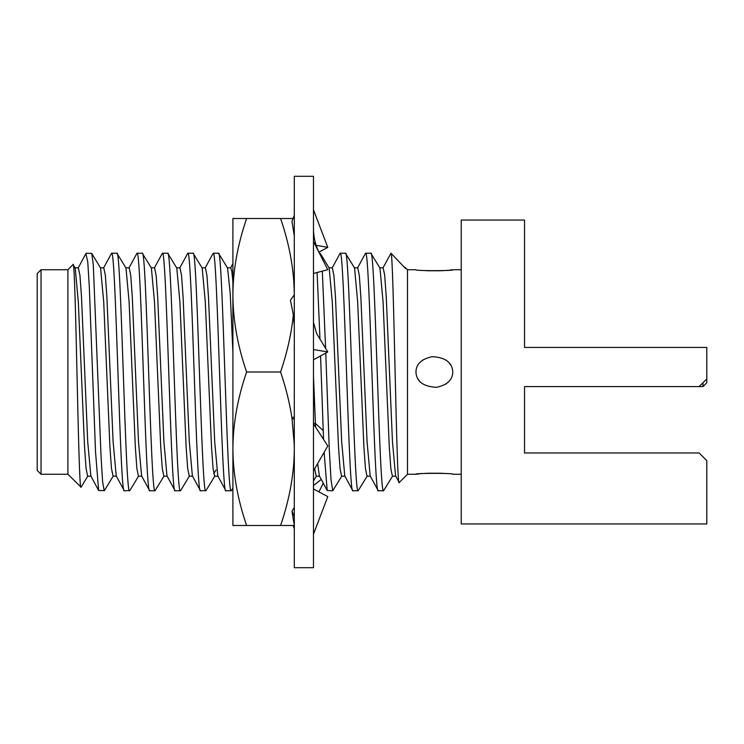 <?xml version="1.0" encoding="UTF-8"?>
<svg xmlns="http://www.w3.org/2000/svg" width="744" height="744" viewBox="0 0 744 744"><rect width="100%" height="100%" fill="white"/><g stroke="black" fill="none" stroke-linecap="round" stroke-linejoin="round"><path stroke-width="1.12" d="M706.8 378.91L706.8 347.439L524.529 347.439L524.529 220.047L461.215 220.047L461.215 523.953L706.8 523.953L706.8 460.638L699.128 452.966L524.529 452.966L524.529 386.582L699.128 386.582L706.8 378.91L706.8 382.742L702.959 386.582L699.128 386.582M461.215 474.263L452.761 474.263C456.016 473.045 412.706 473.045 415.952 474.263L407.498 474.263L399.24 482.512L395.566 475.909L392.46 441.583L386.257 297.042L384.704 275.41L383.16 267.821L379.7 267.821M461.215 269.737L452.761 269.737C455.998 270.956 412.697 270.956 415.952 269.737L407.498 269.737L407.498 474.263M415.952 372C416.063 364.104 421.485 358.989 432.227 356.664C445.451 357.408 452.296 362.523 452.761 372C452.65 379.896 447.228 385.011 436.486 387.336C423.262 386.592 416.417 381.477 415.952 372L416.156 374.288M445.768 473.537L441.229 473.258M441.127 473.249L428.274 473.221M427.121 473.268L424.471 473.426M421.829 473.63L420.63 473.742M418.956 473.909L415.952 474.263M425.14 270.611L427.168 270.732M427.335 270.742L440.532 270.779M441.406 270.742L444.233 270.574M447.051 270.351L448.13 270.249M449.748 270.091L452.761 269.737M417.756 378.677L419.811 381.477M445.758 384.127L449.013 381.356M452.761 372L452.557 369.712M450.957 365.323L448.902 362.523M422.955 359.873L419.7 362.644M407.498 269.737L405.573 267.821L405.573 268.547L390.981 253.22C393.678 250.133 396.468 493.839 399.24 482.512M332.075 268.091L340.157 253.239C344.398 245.892 348.629 498.108 352.861 490.761L344.77 475.909L341.663 441.536L335.46 296.996L333.917 275.382L332.326 267.821M357.464 268.091L365.555 253.239C369.787 245.892 374.027 498.108 378.259 490.761L370.168 475.909L367.062 441.564L360.859 297.005L359.306 275.382L357.762 267.821L354.302 267.821M382.862 268.091L390.972 253.23M313.484 376.297L315.568 427.075M317.651 463.559L319.371 475.909L327.211 490.529L332.763 490.761L331.015 479.815L329.267 448.985L325.77 353.056M320.562 355.911L323.556 439.397M324.114 452.315L327.211 490.529M341.868 475.965L332.763 490.761M367.257 475.965L358.162 490.761C353.93 498.108 349.699 245.892 345.467 253.239L340.157 253.239M358.162 490.761L352.861 490.761M370.456 476.179L367.006 476.179L365.444 468.553L363.89 446.819L357.669 301.915L354.562 268.026L345.467 253.239M314.675 468.739L316.209 476.179L319.66 476.179M320.98 256.271L320.292 253.425L329.164 268.035L332.28 301.962L338.501 446.856L340.055 468.581L341.608 476.179L345.058 476.179M392.655 475.974L383.56 490.761C379.328 498.108 375.097 245.892 370.856 253.239L379.961 268.035L383.067 301.952L389.289 446.819L390.842 468.553L392.395 476.179L395.854 476.179M405.015 267.477L405.573 268.547M325.602 348.35L322.319 271.142M320.292 253.425L319.446 253.239M317.102 272.509L319.976 339.078M230.733 267.821L231.84 271.393L232.9 281.855M231.44 490.519L231.179 490.761C226.948 498.108 222.716 245.892 218.485 253.239L227.58 268.035L230.24 293.806L232.9 352.2M218.485 253.239L213.184 253.239C217.415 245.892 221.647 498.108 225.878 490.761L217.787 475.909L214.691 441.592L208.487 297.042L206.934 275.41L205.381 267.821L201.931 267.821M214.886 475.974L206.014 490.575L200.48 490.761C196.249 498.108 192.017 245.892 187.786 253.239L179.695 268.1M205.093 268.091L213.184 253.239M128.898 268.091L136.989 253.239C141.221 245.892 145.452 498.108 149.693 490.761L141.602 475.909L138.496 441.592L132.293 297.042L130.749 275.41L129.196 267.821L125.736 267.821M154.296 268.091L162.387 253.239C166.619 245.892 170.85 498.108 175.082 490.761L166.991 475.909L163.894 441.536L157.691 296.986L156.138 275.373L154.585 267.821L151.134 267.821M192.389 475.9L200.48 490.761M179.946 267.821L181.536 275.382L183.089 297.005L189.292 441.545L192.389 475.909M138.691 475.974L129.819 490.575L124.295 490.761C120.063 498.108 115.832 245.892 111.591 253.239L103.509 268.082M164.089 475.965L154.994 490.761C150.762 498.108 146.531 245.892 142.29 253.239L136.989 253.239M129.596 490.761C125.364 498.108 121.133 245.892 116.901 253.239L125.996 268.026L129.103 301.943L135.324 446.828L136.877 468.562L138.44 476.179L141.89 476.179M142.29 253.239L151.385 268.035L154.501 301.915L160.723 446.809L162.276 468.553L163.866 476.179M180.653 490.519L180.392 490.761C176.151 498.108 171.92 245.892 167.688 253.239L176.793 268.035L179.899 301.962L186.121 446.856L187.674 468.571L189.274 476.179M205.781 490.761C201.55 498.108 197.318 245.892 193.087 253.239L202.182 268.035L205.298 301.98L211.519 446.865L213.072 468.581L214.625 476.179L218.085 476.179M113.293 475.974L104.42 490.575L98.645 490.529L95.53 451.915L89.308 286.71L87.755 261.925L85.885 253.583M116.901 253.239L111.591 253.239M116.204 475.909L124.295 490.761M78.343 267.831L79.952 275.401L81.505 297.023L87.708 441.592L90.852 475.993M100.338 267.821L103.797 267.821L105.341 275.373L106.894 296.977L113.097 441.518L116.231 475.965M86.202 253.239L91.726 253.425L93.288 264.632L101.082 457.142L102.644 482.038L104.197 490.761M81.087 487.181L67.899 474.263L41.041 474.263L41.041 269.737L67.899 269.737L67.899 474.263M80.919 487.283C78.306 490.212 75.665 253.704 73.014 264.622L67.899 269.737M73.014 264.622L75.209 268.035L78.315 301.98L84.537 446.874L86.09 468.59L87.643 476.179L91.103 476.179M100.552 267.961L103.714 301.934L109.926 446.809L111.479 468.553L113.088 476.169M41.041 269.737L37.2 273.578L37.2 470.422L41.041 474.263M193.087 253.239L187.786 253.239M180.392 490.761L175.082 490.761M167.688 253.239L162.387 253.239M154.994 490.761L149.693 490.761M231.179 490.761L225.878 490.761M232.9 250.133L232.9 295.256C233.039 320.208 237.606 345.793 246.608 372C237.569 398.384 233.002 423.959 232.9 448.744L232.9 483.163M232.9 448.744C233.039 473.696 237.606 499.28 246.608 525.487L232.9 525.487L232.9 218.513L246.608 218.513C237.569 244.888 233.002 270.472 232.9 295.256M246.608 372L280.59 372C287.268 352.238 291.518 333.163 293.35 314.768L290.439 300.26L294.298 294.829M246.608 218.513L293.062 218.513M294.298 295.256C294.159 270.305 289.593 244.72 280.59 218.513M294.298 325.509L293.35 314.768M318.916 252.142L327.788 247.389L316.191 245.315M313.484 209.827L327.788 247.389M313.484 176.3L313.484 567.7L294.298 567.7L294.298 176.3L313.484 176.3M294.298 528.668L293.062 525.487M246.608 525.487L280.59 525.487C289.621 499.112 294.196 473.528 294.298 448.744L294.168 441.536M294.298 525.487L280.59 525.487M294.298 445.014L291.983 418.156C289.723 403.257 285.928 387.875 280.59 372M294.298 419.523L291.927 418.165M291.983 418.156L294.298 416.705M313.484 423.857L327.788 445.935L313.484 470.812M313.484 349.568L327.788 351.949L313.484 359.798M313.484 322.357L316.646 333.591L327.788 351.949M294.298 215.332L291.946 221.359L294.298 235.69M313.484 241.465L327.788 269.709L313.484 273.457M294.298 516.383L291.946 511.165L294.298 507.436M313.484 488.957L327.788 496.611L313.484 534.173M294.298 525.227L291.946 511.165M313.484 485.544L321.259 479.424M318.916 491.858L323.277 483.191M383.56 490.761L378.259 490.761M370.856 253.239L365.555 253.239M702.959 382.742L702.959 386.582M313.484 423.401L315.4 423.401L323.203 430.59M213.733 473.63L216.02 470.078M313.484 480.884L316.339 476.179M230.631 267.821L232.9 263.59M232.9 488.12L231.403 490.575M189.488 475.965L180.615 490.575M98.645 490.519L90.815 475.909M85.941 253.481L78.111 268.1M87.904 475.965L81.059 487.227M100.598 268.035L91.726 253.434M78.399 267.831L74.949 267.831M116.492 476.169L113.041 476.169M167.288 476.179L163.829 476.179M179.983 267.821L176.533 267.821M192.687 476.179L189.227 476.179M230.78 267.821L227.32 267.821M405.573 267.821L405.099 267.821M328.904 267.821L332.363 267.821M319.678 253.704C315.549 245.529 313.484 237.122 313.484 228.482"/></g></svg>
